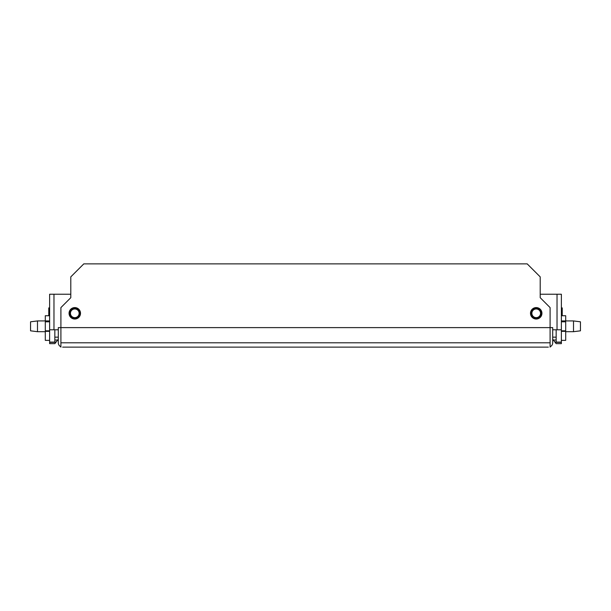 <?xml version="1.0" encoding="UTF-8"?>
<svg xmlns="http://www.w3.org/2000/svg" width="611" height="611" viewBox="0 0 611 611"><rect width="100%" height="100%" fill="white"/><g stroke="black" fill="none" stroke-linecap="round" stroke-linejoin="round"><path stroke-width="0.92" d="M83.455 347.132L67.325 347.132M543.675 347.132L527.545 347.132M541.422 313.306A5.201 5.201 0 0 1 536.214 318.507A5.201 5.201 0 0 1 531.012 313.306A5.201 5.201 0 0 1 536.214 308.104A5.201 5.201 0 0 1 541.422 313.306M540.552 313.306A4.338 4.338 0 0 0 536.214 308.967A4.338 4.338 0 0 0 531.875 313.306A4.338 4.338 0 0 0 536.214 317.644A4.338 4.338 0 0 0 540.552 313.306M79.988 313.306A5.201 5.201 0 0 1 74.786 318.507A5.201 5.201 0 0 1 69.578 313.306A5.201 5.201 0 0 1 74.786 308.104A5.201 5.201 0 0 1 79.988 313.306M79.124 313.306A4.338 4.338 0 0 0 74.786 308.967A4.338 4.338 0 0 0 70.448 313.306A4.338 4.338 0 0 0 74.786 317.644A4.338 4.338 0 0 0 79.124 313.306M530.493 313.306A5.728 5.728 0 0 0 536.214 319.034A5.728 5.728 0 0 0 541.942 313.306A5.728 5.728 0 0 0 536.214 307.585A5.728 5.728 0 0 0 530.493 313.306M69.058 313.306A5.728 5.728 0 0 0 74.786 319.034A5.728 5.728 0 0 0 80.507 313.306A5.728 5.728 0 0 0 74.786 307.585A5.728 5.728 0 0 0 69.058 313.306M548.357 347.132L62.643 347.132M550.091 347.132L550.091 307.585L540.208 297.694L540.208 276.875L527.194 263.868L83.806 263.868L70.792 276.875L70.792 297.694L60.909 307.585L60.909 347.132M556.163 340.022L553.322 340.022L552.695 339.212L552.695 342.794L552.695 327.618L58.305 327.618L58.305 342.794A4.338 4.338 0 0 0 60.909 346.773M552.695 342.794A4.338 4.338 0 0 1 550.091 346.773M49.628 301.177L49.628 329.787L58.305 329.787M48.765 315.734L48.765 307.929L49.628 307.822M37.492 331.697L30.55 330.826L30.55 321.806L37.492 320.935L37.492 331.697L45.298 331.697M45.298 320.935L45.298 315.734L49.628 315.734M49.628 340.365L45.298 340.365L45.298 331.345L49.628 331.345M49.628 330.826L45.298 330.826L45.298 321.806L49.628 321.806M49.628 342.336L55.876 342.336L54.837 343.665L49.628 343.665L49.628 294.227L49.628 297.702L49.628 294.227L70.792 294.227M54.837 340.022L57.678 340.022L58.305 339.212M49.628 342.099L56.059 342.099L57.678 340.022M54.837 342.099L54.837 329.787M561.372 307.822L562.235 307.929L562.235 315.734M573.508 331.697L573.508 320.935L580.45 321.806L580.45 330.826L573.508 331.697L565.702 331.697M561.372 315.734L565.702 315.734L565.702 320.935M561.372 331.345L565.702 331.345L565.702 340.365L561.372 340.365M561.372 321.806L565.702 321.806L565.702 330.826L561.372 330.826M557.033 329.787L557.033 294.227L561.372 294.227L561.372 329.787L552.695 329.787M561.372 329.787L561.372 342.099L554.941 342.099L556.163 343.665L561.372 343.665L561.372 342.099L556.163 342.099L556.163 329.787M553.322 340.022L554.941 342.099M557.033 294.227L540.208 294.227M550.091 342.794L60.909 342.794M53.967 294.227L53.967 329.787M561.372 342.336L555.124 342.336M49.628 320.935L37.492 320.935M54.837 337.157L58.305 337.157M561.372 320.935L573.508 320.935M556.163 337.157L552.695 337.157"/></g></svg>
